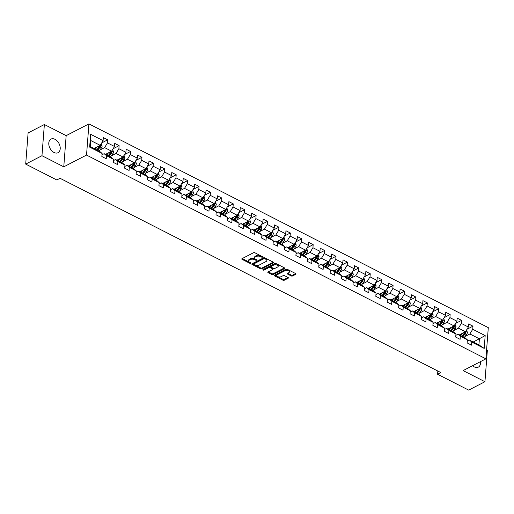 <?xml version="1.0" encoding="UTF-8"?>
<svg xmlns="http://www.w3.org/2000/svg" width="514" height="514" viewBox="0 0 514 514"><rect width="100%" height="100%" fill="white"/><g stroke="black" fill="none" stroke-linecap="round" stroke-linejoin="round"><path stroke-width="0.77" d="M262.558 257.154A0.675 0.341 -175.6 0 0 262.731 256.949A0.675 0.341 -175.6 0 0 262.506 256.666L254.873 252.772A0.964 0.488 -175.6 0 0 253.518 252.734L242.023 258.671A0.964 0.488 -175.6 0 0 241.779 258.96A0.964 0.488 -175.6 0 0 242.1 259.364L249.733 263.258A0.675 0.341 -175.6 0 0 250.684 263.284A0.675 0.341 -175.6 0 0 250.851 263.078A0.675 0.341 -175.6 0 0 250.626 262.795L249.643 262.294A3.084 1.561 -175.6 0 1 248.609 261.003A3.084 1.561 -175.6 0 1 249.386 260.065L250.344 259.57A3.084 1.561 -175.6 0 1 254.687 259.692L255.67 260.193A0.675 0.341 -175.6 0 0 256.621 260.219A0.675 0.341 -175.6 0 0 256.788 260.013A0.675 0.341 -175.6 0 0 256.563 259.731L255.58 259.229A3.084 1.561 -175.6 0 1 254.546 257.938A3.084 1.561 -175.6 0 1 255.323 257L256.28 256.505A3.084 1.561 -175.6 0 1 260.624 256.621L261.613 257.128A0.675 0.341 -175.6 0 0 262.558 257.154M472.578 365.711A7.652 5.095 62.7 0 0 474.293 366.912A7.652 5.095 62.7 0 0 478.309 367.137A7.652 5.095 62.7 0 0 480.468 361.644M55.011 139.326A7.652 5.095 62.7 0 0 50.989 139.095A7.652 5.095 62.7 0 0 49.003 145.59A7.652 5.095 62.7 0 0 53.996 152.472A7.652 5.095 62.7 0 0 58.018 152.697A7.652 5.095 62.7 0 0 60.003 146.207A7.652 5.095 62.7 0 0 55.011 139.326M291.2 275.928A0.964 0.488 -175.6 0 0 292.556 275.967L295.781 274.303A0.964 0.488 -175.6 0 0 296.025 274.007A0.964 0.488 -175.6 0 0 295.704 273.602L287.23 269.278A0.964 0.488 -175.6 0 0 285.874 269.246L274.38 275.176A0.964 0.488 -175.6 0 0 274.135 275.472A0.964 0.488 -175.6 0 0 274.457 275.877L282.931 280.201A0.964 0.488 -175.6 0 0 284.293 280.233L288.187 278.222A0.964 0.488 -175.6 0 0 288.425 277.933A0.964 0.488 -175.6 0 0 288.103 277.528L284.48 275.677A0.964 0.488 -175.6 0 0 283.124 275.639L281.19 276.635A2.576 1.311 -175.6 0 1 278.312 276.821A2.576 1.311 -175.6 0 1 276.699 275.459A2.576 1.311 -175.6 0 1 277.348 274.675L284.917 270.769A2.576 1.311 -175.6 0 1 287.795 270.589A2.576 1.311 -175.6 0 1 289.401 271.951A2.576 1.311 -175.6 0 1 288.759 272.728L287.493 273.384A0.964 0.488 -175.6 0 0 287.255 273.673A0.964 0.488 -175.6 0 0 287.577 274.078L291.2 275.928L291.265 275.086A0.964 0.488 -175.6 0 0 292.627 275.125L295.634 273.57M463.133 370.594L484.94 381.716L468.678 390.113L437.581 374.25L440.832 372.566L60.048 178.287L56.797 179.971L25.7 164.101L41.962 155.703L63.768 166.832L86.532 155.074L485.897 358.836L463.133 370.594M273.448 262.905A0.964 0.488 -175.6 0 0 273.686 262.609A0.964 0.488 -175.6 0 0 273.364 262.211L264.89 257.887A0.964 0.488 -175.6 0 0 263.534 257.848L252.04 263.785A0.964 0.488 -175.6 0 0 251.802 264.074A0.964 0.488 -175.6 0 0 252.123 264.479L260.598 268.803A0.964 0.488 -175.6 0 0 261.954 268.841L273.448 262.905L273.493 262.288M276.063 263.579L284.538 267.903A0.964 0.488 -175.6 0 1 284.859 268.308A0.964 0.488 -175.6 0 1 284.615 268.604L273.12 274.534A0.964 0.488 -175.6 0 1 271.765 274.502L268.141 272.651A0.964 0.488 -175.6 0 1 267.82 272.247A0.964 0.488 -175.6 0 1 268.057 271.951L272.722 269.548A0.964 0.488 -175.6 0 0 272.96 269.252A0.964 0.488 -175.6 0 0 272.638 268.848L270.236 267.621A0.964 0.488 -175.6 0 0 268.88 267.588L264.023 270.094A0.675 0.341 -175.6 0 1 263.271 270.139A0.675 0.341 -175.6 0 1 262.847 269.786A0.675 0.341 -175.6 0 1 263.02 269.58L274.701 263.547A0.964 0.488 -175.6 0 1 276.063 263.579M86.532 155.074L88.935 123.887L488.3 327.649L485.897 358.836M466.975 329.275L472.976 326.178L468.588 323.942L468.35 327.013L461.328 323.434L461.559 320.357L457.171 318.115L456.933 321.192L449.911 317.607L450.148 314.529L445.754 312.294L445.522 315.371L438.493 311.786L438.731 308.708L434.343 306.466L434.105 309.544L427.083 305.958L427.32 302.881L422.926 300.645L422.688 303.723L415.665 300.137L415.903 297.06L411.515 294.818L411.277 297.895L404.255 294.31L404.486 291.239L400.098 288.996L399.86 292.074L392.837 288.489L393.075 285.411L388.68 283.175L388.449 286.247L381.42 282.668L381.658 279.59L377.27 277.348L377.032 280.426L370.009 276.84L370.247 273.763L365.852 271.527L365.615 274.604L358.592 271.019L358.83 267.942L354.442 265.699L354.204 268.777L347.175 265.192L347.413 262.114L343.024 259.878L342.787 262.956L335.764 259.371L336.002 256.293L331.607 254.051L331.376 257.128L324.347 253.543L324.585 250.472L320.196 248.23L319.959 251.307L312.936 247.722L313.174 244.645L308.779 242.402L308.541 245.48L301.519 241.901L301.757 238.824L297.368 236.581L297.131 239.659L290.102 236.074L290.339 232.996L285.951 230.76L285.713 233.831L278.691 230.253L278.929 227.175L274.534 224.933L274.303 228.01L267.274 224.425L267.511 221.348L263.123 219.112L262.885 222.189L255.863 218.604L256.101 215.527L251.706 213.284L251.468 216.362L244.446 212.777L244.683 209.699L240.295 207.463L240.057 210.541L233.028 206.956L233.266 203.878L228.878 201.636L228.64 204.713L221.618 201.128L221.855 198.057L217.461 195.815L217.229 198.892L210.2 195.307L210.438 192.23L206.05 189.994L205.812 193.065L198.789 189.486L199.027 186.409L194.633 184.166L194.395 187.244L187.372 183.659L187.61 180.581L183.222 178.345L182.984 181.416L175.955 177.838L176.193 174.76L171.804 172.518L171.567 175.595L164.544 172.01L164.782 168.933L160.387 166.697L160.156 169.774L153.127 166.189L153.365 163.111L148.976 160.869L148.739 163.947L141.716 160.362L141.954 157.29L137.559 155.048L137.322 158.126L130.299 154.541L130.537 151.463L126.148 149.221L125.911 152.298L118.882 148.713L119.12 145.642L114.731 143.4L114.493 146.477L107.471 142.892L107.709 139.814L103.314 137.579L103.083 140.65L90.644 134.308L89.654 147.12L90.239 146.586L99.755 151.437L102.093 153.468L101.856 156.539L106.25 158.781L106.482 155.703L104.143 153.68L111.165 157.258L113.51 159.289L113.273 162.366L117.661 164.608L117.899 161.531L115.554 159.501L122.583 163.086L124.921 165.11L124.684 168.187L129.078 170.43L129.316 167.352L126.971 165.322L133.993 168.907L136.338 170.937L136.101 174.015L140.489 176.251L140.727 173.179L138.388 171.149L145.411 174.734L147.756 176.758L147.518 179.836L151.906 182.078L152.144 179.001L149.799 176.97L156.828 180.555L159.167 182.586L158.929 185.663L163.323 187.899L163.555 184.822L161.216 182.798L168.239 186.383L170.584 188.407L170.346 191.484L174.734 193.727L174.972 190.649L172.627 188.619L179.656 192.204L181.995 194.234L181.757 197.312L186.152 199.548L186.389 196.47L184.044 194.446L191.067 198.025L193.412 200.055L193.174 203.133L197.562 205.375L197.8 202.298L195.461 200.267L202.484 203.852L204.829 205.883L204.591 208.954L208.98 211.196L209.217 208.119L206.872 206.095L213.901 209.673L216.24 211.704L216.002 214.781L220.397 217.017L220.628 213.946L218.289 211.916L225.312 215.501L227.657 217.525L227.419 220.602L231.808 222.845L232.045 219.767L229.7 217.737L236.729 221.322L239.068 223.352L238.83 226.43L243.225 228.666L243.463 225.588L241.117 223.564L248.14 227.149L250.485 229.173L250.247 232.251L254.636 234.493L254.873 231.416L252.535 229.385L259.557 232.97L261.902 235.001L261.665 238.078L266.053 240.314L266.291 237.237L263.945 235.213L270.974 238.798L273.313 240.822L273.075 243.899L277.47 246.142L277.701 243.064L275.363 241.034L282.385 244.619L284.73 246.649L284.493 249.72L288.881 251.963L289.119 248.885L286.773 246.861L293.802 250.44L296.141 252.47L295.903 255.548L300.298 257.79L300.536 254.713L298.191 252.682L305.213 256.268L307.558 258.291L307.321 261.369L311.709 263.611L311.947 260.534L309.608 258.503L316.63 262.089L318.976 264.119L318.738 267.196L323.126 269.432L323.364 266.361L321.019 264.331L328.048 267.916L330.386 269.94L330.149 273.018L334.543 275.26L334.775 272.182L332.436 270.152L339.458 273.737L341.804 275.767L341.566 278.845L345.954 281.081L346.192 278.003L343.847 275.979L350.876 279.565L353.214 281.588L352.983 284.666L357.371 286.908L357.609 283.831L355.264 281.8L362.286 285.386L364.632 287.416L364.394 290.494L368.782 292.729L369.02 289.652L366.681 287.628L373.704 291.207L376.049 293.237L375.811 296.315L380.199 298.557L380.437 295.479L378.092 293.449L385.121 297.034L387.46 299.064L387.222 302.136L391.617 304.378L391.848 301.3L389.509 299.276L396.532 302.855L398.877 304.886L398.639 307.963L403.027 310.199L403.265 307.128L400.92 305.098L407.949 308.683L410.288 310.707L410.056 313.784L414.445 316.026L414.682 312.949L412.337 310.919L419.36 314.504L421.705 316.534L421.467 319.612L425.855 321.848L426.093 318.77L423.754 316.746L430.777 320.331L433.122 322.355L432.884 325.433L437.273 327.675L437.51 324.597L435.165 322.567L442.194 326.152L444.533 328.183L444.295 331.26L448.69 333.496L448.921 330.418L446.582 328.395L453.605 331.98L455.95 334.004L455.712 337.081L460.101 339.324L460.338 336.246L457.993 334.216L465.022 337.801L467.361 339.831L467.13 342.902L471.518 345.145L471.756 342.067L469.411 340.043L478.926 344.894L479.389 338.822L469.88 333.971L465.029 336.477M472.976 326.178L472.739 329.256L485.177 335.603L484.194 348.415L471.756 342.067M467.361 339.831L460.338 336.246M455.95 334.004L448.921 330.418M444.533 328.183L437.51 324.597M433.122 322.355L426.093 318.77M421.705 316.534L414.682 312.949M410.288 310.707L403.265 307.128M398.877 304.886L391.848 301.3M387.46 299.064L380.437 295.479M376.049 293.237L369.02 289.652M364.632 287.416L357.609 283.831M353.214 281.588L346.192 278.003M341.804 275.767L334.775 272.182M330.386 269.94L323.364 266.361M318.976 264.119L311.947 260.534M307.558 258.291L300.536 254.713M296.141 252.47L289.119 248.885M284.73 246.649L277.701 243.064M273.313 240.822L266.291 237.237M261.902 235.001L254.873 231.416M250.485 229.173L243.463 225.588M239.068 223.352L232.045 219.767M227.657 217.525L220.628 213.946M216.24 211.704L209.217 208.119M204.829 205.883L197.8 202.298M193.412 200.055L186.389 196.47M181.995 194.234L174.972 190.649M170.584 188.407L163.555 184.822M159.167 182.586L152.144 179.001M147.756 176.758L140.727 173.179M136.338 170.937L129.316 167.352M124.921 165.11L117.899 161.531M113.51 159.289L106.482 155.703M102.093 153.468L89.654 147.12M453.611 330.65L458.462 328.15L465.485 331.729L459.343 334.903M455.847 335.327L457.993 334.216M465.485 331.729L468.35 327.013M458.462 328.15L461.328 323.434M442.201 324.829L447.051 322.323L454.074 325.908L447.932 329.082M444.43 329.5L446.582 328.395M454.074 325.908L456.933 321.192M447.051 322.323L449.911 317.607M430.783 319.001L435.634 316.502L442.657 320.081L436.514 323.255M433.019 323.679L435.165 322.567M442.657 320.081L445.522 315.371M435.634 316.502L438.493 311.786M419.366 313.18L424.217 310.674L431.246 314.26L425.097 317.434M421.602 317.858L423.754 316.746M431.246 314.26L434.105 309.544M424.217 310.674L427.083 305.958M407.955 307.359L412.806 304.853L419.829 308.439L413.686 311.606M410.191 312.03L412.337 310.919M419.829 308.439L422.688 303.723M412.806 304.853L415.665 300.137M396.538 301.532L401.389 299.026L408.412 302.611L402.269 305.785M398.774 306.209L400.92 305.098M408.412 302.611L411.277 297.895M401.389 299.026L404.255 294.31M385.127 295.711L389.978 293.205L397.001 296.79L390.858 299.964M387.357 300.382L389.509 299.276M397.001 296.79L399.86 292.074M389.978 293.205L392.837 288.489M373.71 289.883L378.561 287.377L385.584 290.963L379.441 294.137M375.946 294.561L378.092 293.449M385.584 290.963L388.449 286.247M378.561 287.377L381.42 282.668M362.293 284.062L367.144 281.556L374.173 285.142L368.024 288.315M364.529 288.733L366.681 287.628M374.173 285.142L377.032 280.426M367.144 281.556L370.009 276.84M350.882 278.235L355.733 275.735L362.755 279.314L356.613 282.488M353.118 282.912L355.264 281.8M362.755 279.314L365.615 274.604M355.733 275.735L358.592 271.019M339.465 272.414L344.316 269.908L351.338 273.493L345.196 276.667M341.701 277.091L343.847 275.979M351.338 273.493L354.204 268.777M344.316 269.908L347.175 265.192M328.054 266.593L332.905 264.087L339.927 267.672L333.785 270.839M330.284 271.263L332.436 270.152M339.927 267.672L342.787 262.956M332.905 264.087L335.764 259.371M316.637 260.765L321.488 258.259L328.51 261.844L322.368 265.018M318.873 265.442L321.019 264.331M328.51 261.844L331.376 257.128M321.488 258.259L324.347 253.543M305.22 254.944L310.07 252.438L317.099 256.023L310.951 259.191M307.456 259.615L309.608 258.503M317.099 256.023L319.959 251.307M310.07 252.438L312.936 247.722M293.809 249.117L298.66 246.611L305.682 250.196L299.54 253.37M296.045 253.794L298.191 252.682M305.682 250.196L308.541 245.48M298.66 246.611L301.519 241.901M282.392 243.295L287.242 240.79L294.265 244.375L288.123 247.549M284.627 247.966L286.773 246.861M294.265 244.375L297.131 239.659M287.242 240.79L290.102 236.074M270.981 237.468L275.832 234.969L282.854 238.547L276.712 241.721M273.21 242.145L275.363 241.034M282.854 238.547L285.713 233.831M275.832 234.969L278.691 230.253M259.564 231.647L264.414 229.141L271.437 232.726L265.295 235.9M261.799 236.318L263.945 235.213M271.437 232.726L274.303 228.01M264.414 229.141L267.274 224.425M248.146 225.819L252.997 223.32L260.026 226.899L253.877 230.073M250.382 230.497L252.535 229.385M260.026 226.899L262.885 222.189M252.997 223.32L255.863 218.604M236.736 219.998L241.586 217.493L248.609 221.078L242.467 224.252M238.971 224.676L241.117 223.564M248.609 221.078L251.468 216.362M241.586 217.493L244.446 212.777M225.318 214.177L230.169 211.672L237.192 215.257L231.049 218.424M227.554 218.848L229.7 217.737M237.192 215.257L240.057 210.541M230.169 211.672L233.028 206.956M213.908 208.35L218.758 205.844L225.781 209.429L219.639 212.603M216.137 213.027L218.289 211.916M225.781 209.429L228.64 204.713M218.758 205.844L221.618 201.128M202.49 202.529L207.341 200.023L214.364 203.608L208.221 206.782M204.726 207.2L206.872 206.095M214.364 203.608L217.229 198.892M207.341 200.023L210.2 195.307M191.073 196.701L195.924 194.196L202.953 197.781L196.804 200.955M193.309 201.379L195.461 200.267M202.953 197.781L205.812 193.065M195.924 194.196L198.789 189.486M179.662 190.88L184.513 188.375L191.536 191.96L185.393 195.134M181.898 195.551L184.044 194.446M191.536 191.96L194.395 187.244M184.513 188.375L187.372 183.659M168.245 185.053L173.096 182.554L180.118 186.132L173.976 189.306M170.481 189.73L172.627 188.619M180.118 186.132L182.984 181.416M173.096 182.554L175.955 177.838M156.834 179.232L161.685 176.726L168.708 180.311L162.565 183.485M159.064 183.909L161.216 182.798M168.708 180.311L171.567 175.595M161.685 176.726L164.544 172.01M145.417 173.411L150.268 170.905L157.29 174.49L151.148 177.658M147.653 178.082L149.799 176.97M157.29 174.49L160.156 169.774M150.268 170.905L153.127 166.189M134 167.583L138.851 165.078L145.88 168.663L139.731 171.837M136.236 172.261L138.388 171.149M145.88 168.663L148.739 163.947M138.851 165.078L141.716 160.362M122.589 161.762L127.44 159.256L134.462 162.842L128.32 166.009M124.818 166.433L126.971 165.322M134.462 162.842L137.322 158.126M127.44 159.256L130.299 154.541M111.172 155.935L116.023 153.429L123.045 157.014L116.903 160.188M113.408 160.612L115.554 159.501M123.045 157.014L125.911 152.298M116.023 153.429L118.882 148.713M99.761 150.114L104.612 147.608L111.634 151.193L105.492 154.367M101.99 154.785L104.143 153.68M111.634 151.193L114.493 146.477M104.612 147.608L107.471 142.892M90.644 134.308L90.708 140.515L100.217 145.366L94.075 148.54M100.217 145.366L103.083 140.65M63.768 166.832L66.165 135.645L44.365 124.516L41.962 155.703M44.365 124.516L28.103 132.914L25.7 164.101M484.94 381.716L487.336 350.529L486.572 350.137M66.165 135.645L88.935 123.887M437.825 371.037L437.581 374.25M90.708 140.515L90.239 146.586M473.246 341.996L485.177 335.603M467.265 341.148L469.411 340.043M484.194 348.415L478.926 344.894M469.88 333.971L472.739 329.256M101.708 142.911L107.709 139.814M113.125 148.739L119.12 145.642M124.536 154.56L130.537 151.463M135.953 160.387L141.954 157.29M147.364 166.208L153.365 163.111M158.781 172.036L164.782 168.933M170.198 177.857L176.193 174.76M181.609 183.678L187.61 180.581M193.026 189.505L199.027 186.409M204.437 195.326L210.438 192.23M215.854 201.154L221.855 198.057M227.272 206.975L233.266 203.878M238.682 212.802L244.683 209.699M250.1 218.623L256.101 215.527M261.51 224.445L267.511 221.348M272.928 230.272L278.929 227.175M284.345 236.093L290.339 232.996M295.756 241.921L301.757 238.824M307.173 247.742L313.174 244.645M318.584 253.569L324.585 250.472M330.001 259.39L336.002 256.293M341.418 265.218L347.413 262.114M352.829 271.039L358.83 267.942M364.246 276.86L370.247 273.763M375.657 282.687L381.658 279.59M387.074 288.508L393.075 285.411M398.491 294.336L404.486 291.239M409.902 300.157L415.903 297.06M421.319 305.984L427.32 302.881M432.73 311.805L438.731 308.708M444.147 317.633L450.148 314.529M455.565 323.454L461.559 320.357M261.922 256.37A0.675 0.341 -175.6 0 1 261.677 256.287L260.688 255.779A3.084 1.561 -175.6 0 0 256.345 255.664L256.28 256.505M254.546 257.938L254.616 257.096A3.084 1.561 -175.6 0 1 255.387 256.158L256.345 255.664M248.609 261.003L248.673 260.161A3.084 1.561 -175.6 0 1 249.451 259.223L250.408 258.728A3.084 1.561 -175.6 0 1 254.751 258.844L255.734 259.352A0.675 0.341 -175.6 0 0 255.985 259.435M242.235 258.561L249.798 262.416A0.675 0.341 -175.6 0 0 250.048 262.5M252.258 263.669L260.662 267.961A0.964 0.488 -175.6 0 0 262.018 267.993L273.294 262.172M264.787 258.748A0.675 0.341 -175.6 0 0 263.836 258.722L253.749 263.933A0.675 0.341 -175.6 0 0 253.582 264.138A0.675 0.341 -175.6 0 0 253.807 264.421L254.848 264.948A3.084 1.561 -175.6 0 0 259.191 265.07L266.085 261.51A3.084 1.561 -175.6 0 0 266.862 260.572A3.084 1.561 -175.6 0 0 265.828 259.281L264.787 258.748L264.851 257.906A0.675 0.341 -175.6 0 0 263.9 257.88L263.836 258.722M253.582 264.138L253.646 263.296A0.675 0.341 -175.6 0 1 253.813 263.091L263.9 257.88M266.862 260.572L266.927 259.731A3.084 1.561 -175.6 0 0 265.892 258.439L265.828 259.281M264.851 257.906L265.892 258.439M284.467 267.871L273.185 273.692L273.12 274.534M268.276 271.842L271.829 273.66A0.964 0.488 -175.6 0 0 273.185 273.692M272.96 269.252L273.024 268.411A0.964 0.488 -175.6 0 0 272.703 268.006L270.3 266.779A0.964 0.488 -175.6 0 0 268.944 266.74L264.087 269.246L264.023 270.094M263.502 269.33A0.675 0.341 -175.6 0 0 264.087 269.246M277.554 267.049A2.576 1.311 -175.6 0 0 278.202 266.265A2.576 1.311 -175.6 0 0 276.596 264.909A2.576 1.311 -175.6 0 0 273.711 265.089L271.045 266.464A0.964 0.488 -175.6 0 0 270.807 266.76A0.964 0.488 -175.6 0 0 271.129 267.158L273.532 268.392A0.964 0.488 -175.6 0 0 274.894 268.424L277.554 267.049M278.202 266.265L278.267 265.423A2.576 1.311 -175.6 0 0 276.661 264.067A2.576 1.311 -175.6 0 0 273.776 264.247L273.711 265.089M270.807 266.76L270.872 265.911A0.964 0.488 -175.6 0 1 271.116 265.622L273.776 264.247M287.712 273.268L291.265 275.086M289.401 271.951L289.472 271.103A2.576 1.311 -175.6 0 0 287.859 269.747A2.576 1.311 -175.6 0 0 284.981 269.927L284.917 270.769M276.699 275.459L276.763 274.617A2.576 1.311 -175.6 0 1 277.412 273.833L284.981 269.927M274.592 275.067L283.002 279.353A0.964 0.488 -175.6 0 0 284.358 279.391L288.033 277.489M95.54 147.781L94.698 148.861M97.082 146.991L95.36 149.195M101.2 143.753L102.151 145.989A2.602 1.42 117 0 1 101.239 148.218L99.016 151.065M99.722 145.623A2.602 1.42 117 0 1 98.964 147.062L96.748 149.908M97.628 150.351L99.844 147.512A2.602 1.42 -63 0 0 100.635 145.957L100.326 145.192M100.635 145.957L99.697 146.439A1.324 0.726 117 0 1 99.453 146.831L96.966 150.017M106.951 153.609L106.115 154.682M108.493 152.812L106.777 155.022M112.617 149.574L113.568 151.816A2.602 1.42 117 0 1 112.65 154.039L110.433 156.886M111.133 151.45A2.602 1.42 117 0 1 110.382 152.883L108.165 155.729M109.045 156.179L111.262 153.333A2.602 1.42 -63 0 0 112.052 151.778L111.737 151.02M112.052 151.778L111.114 152.26A1.324 0.726 117 0 1 110.87 152.658L108.383 155.838M118.368 159.43L117.533 160.509M119.91 158.633L118.188 160.843M124.028 155.401L124.986 157.637A2.602 1.42 117 0 1 124.067 159.867L121.85 162.713M122.55 157.271A2.602 1.42 117 0 1 121.799 158.71L119.576 161.55M120.456 162L122.673 159.154A2.602 1.42 -63 0 0 123.463 157.605L123.154 156.841M123.463 157.605L122.531 158.087A1.324 0.726 117 0 1 122.281 158.479L119.801 161.666M129.785 165.257L128.943 166.33M131.327 164.461L129.605 166.664M135.445 161.223L136.396 163.465A2.602 1.42 117 0 1 135.478 165.688L133.261 168.534M133.968 163.099A2.602 1.42 117 0 1 133.21 164.531L130.993 167.378M131.873 167.827L134.09 164.981A2.602 1.42 -63 0 0 134.88 163.426L134.565 162.668M134.88 163.426L133.942 163.908A1.324 0.726 117 0 1 133.698 164.3L131.211 167.487M141.196 171.078L140.361 172.158M142.738 170.282L141.016 172.492M146.856 167.044L147.814 169.286A2.602 1.42 117 0 1 146.895 171.515L144.678 174.355M145.378 168.92A2.602 1.42 117 0 1 144.627 170.359L142.41 173.199M143.284 173.648L145.507 170.802A2.602 1.42 -63 0 0 146.291 169.247L145.982 168.489M146.291 169.247L145.359 169.736A1.324 0.726 117 0 1 145.109 170.128L142.629 173.314M152.613 176.906L151.771 177.979M154.155 176.109L152.433 178.313M158.273 172.871L159.224 175.107A2.602 1.42 117 0 1 158.312 177.336L156.089 180.183M156.796 174.741A2.602 1.42 117 0 1 156.038 176.18L153.821 179.026M154.701 179.47L156.918 176.63A2.602 1.42 -63 0 0 157.708 175.075L157.4 174.31M157.708 175.075L156.77 175.557A1.324 0.726 117 0 1 156.526 175.949L154.039 179.135M164.024 182.727L163.189 183.8M165.566 181.93L163.85 184.141M169.691 178.692L170.642 180.934A2.602 1.42 117 0 1 169.723 183.164L167.506 186.004M168.207 180.568A2.602 1.42 117 0 1 167.455 182.001L165.238 184.847M166.118 185.297L168.335 182.451A2.602 1.42 -63 0 0 169.125 180.896L168.81 180.138M169.125 180.896L168.187 181.384A1.324 0.726 117 0 1 167.943 181.776L165.457 184.963M175.441 188.554L174.606 189.627M176.983 187.758L175.261 189.962M181.101 184.52L182.059 186.755A2.602 1.42 117 0 1 181.14 188.985L178.923 191.831M179.624 186.389A2.602 1.42 117 0 1 178.872 187.828L176.655 190.675M177.529 191.118L179.746 188.278A2.602 1.42 -63 0 0 180.536 186.723L180.228 185.959M180.536 186.723L179.604 187.205A1.324 0.726 117 0 1 179.354 187.597L176.874 190.784M186.858 194.376L186.017 195.448M188.4 193.579L186.678 195.789M192.519 190.341L193.47 192.583A2.602 1.42 117 0 1 192.551 194.806L190.334 197.652M191.041 192.217A2.602 1.42 117 0 1 190.283 193.649L188.066 196.496M188.946 196.946L191.163 194.099A2.602 1.42 -63 0 0 191.953 192.544L191.638 191.786M191.953 192.544L191.015 193.026A1.324 0.726 117 0 1 190.771 193.425L188.285 196.605M198.269 200.197L197.434 201.276M199.811 199.4L198.089 201.61M203.929 196.168L204.887 198.404A2.602 1.42 117 0 1 203.968 200.633L201.751 203.48M202.452 198.038A2.602 1.42 117 0 1 201.7 199.477L199.483 202.317M200.357 202.767L202.58 199.92A2.602 1.42 -63 0 0 203.364 198.372L203.056 197.607M203.364 198.372L202.432 198.854A1.324 0.726 117 0 1 202.182 199.246L199.702 202.432M209.686 206.024L208.845 207.097M211.228 205.227L209.506 207.438M215.347 201.989L216.298 204.231A2.602 1.42 117 0 1 215.385 206.455L213.162 209.301M213.869 203.865A2.602 1.42 117 0 1 213.111 205.298L210.894 208.144M211.774 208.594L213.991 205.748A2.602 1.42 -63 0 0 214.781 204.193L214.473 203.435M214.781 204.193L213.843 204.675A1.324 0.726 117 0 1 213.599 205.073L211.113 208.254M221.097 211.845L220.262 212.924M222.639 211.048L220.924 213.259M226.764 207.817L227.715 210.053A2.602 1.42 117 0 1 226.796 212.282L224.579 215.122M225.28 209.686A2.602 1.42 117 0 1 224.528 211.125L222.311 213.965M223.192 214.415L225.408 211.569A2.602 1.42 -63 0 0 226.199 210.02L225.884 209.256M226.199 210.02L225.261 210.502A1.324 0.726 117 0 1 225.016 210.894L222.53 214.081M232.514 217.673L231.679 218.746M234.056 216.876L232.334 219.08M238.175 213.638L239.132 215.88A2.602 1.42 117 0 1 238.213 218.103L235.997 220.949M236.697 215.514A2.602 1.42 117 0 1 235.945 216.947L233.729 219.793M234.602 220.243L236.819 217.396A2.602 1.42 -63 0 0 237.609 215.841L237.301 215.077M237.609 215.841L236.678 216.323A1.324 0.726 117 0 1 236.427 216.715L233.947 219.902M243.932 223.494L243.09 224.573M245.474 222.697L243.752 224.907M249.592 219.459L250.543 221.701A2.602 1.42 117 0 1 249.624 223.931L247.407 226.77M248.114 221.335A2.602 1.42 117 0 1 247.356 222.768L245.139 225.614M246.02 226.064L248.236 223.217A2.602 1.42 -63 0 0 249.027 221.662L248.718 220.904M249.027 221.662L248.089 222.151A1.324 0.726 117 0 1 247.844 222.543L245.358 225.73M255.342 229.321L254.507 230.394M256.884 228.524L255.162 230.728M261.003 225.286L261.96 227.522A2.602 1.42 117 0 1 261.041 229.752L258.825 232.598M259.525 227.156A2.602 1.42 117 0 1 258.773 228.595L256.557 231.441M257.43 231.885L259.654 229.045A2.602 1.42 -63 0 0 260.437 227.49L260.129 226.725M260.437 227.49L259.506 227.972A1.324 0.726 117 0 1 259.255 228.364L256.775 231.551M266.76 235.142L265.918 236.215M268.302 234.345L266.58 236.556M272.42 231.107L273.371 233.35A2.602 1.42 117 0 1 272.459 235.573L270.236 238.419M270.942 232.983A2.602 1.42 117 0 1 270.191 234.416L267.967 237.262M268.848 237.712L271.064 234.866A2.602 1.42 -63 0 0 271.855 233.311L271.546 232.553M271.855 233.311L270.917 233.793A1.324 0.726 117 0 1 270.672 234.191L268.186 237.378M278.17 240.963L277.335 242.043M279.712 240.173L277.997 242.377M283.837 236.935L284.788 239.171A2.602 1.42 117 0 1 283.869 241.4L281.653 244.246M282.353 238.804A2.602 1.42 117 0 1 281.601 240.244L279.385 243.09M280.265 243.533L282.482 240.693A2.602 1.42 -63 0 0 283.272 239.138L282.957 238.374M283.272 239.138L282.334 239.62A1.324 0.726 117 0 1 282.09 240.012L279.603 243.199M289.588 246.791L288.752 247.864M291.13 245.994L289.408 248.204M295.248 242.756L296.205 244.998A2.602 1.42 117 0 1 295.287 247.221L293.07 250.067M293.77 244.632A2.602 1.42 117 0 1 293.019 246.065L290.802 248.911M291.676 249.361L293.892 246.514A2.602 1.42 -63 0 0 294.683 244.96L294.374 244.201M294.683 244.96L293.751 245.441A1.324 0.726 117 0 1 293.5 245.84L291.02 249.02M301.005 252.612L300.163 253.691M302.547 251.815L300.825 254.025M306.665 248.583L307.616 250.819A2.602 1.42 117 0 1 306.697 253.049L304.481 255.895M305.188 250.453A2.602 1.42 117 0 1 304.429 251.892L302.213 254.732M303.093 255.182L305.31 252.335A2.602 1.42 -63 0 0 306.1 250.787L305.791 250.022M306.1 250.787L305.162 251.269A1.324 0.726 117 0 1 304.918 251.661L302.431 254.848M312.416 258.439L311.58 259.512M313.958 257.642L312.236 259.846M318.076 254.404L319.033 256.647A2.602 1.42 117 0 1 318.115 258.87L315.898 261.716M316.598 256.28A2.602 1.42 117 0 1 315.847 257.713L313.63 260.559M314.504 261.009L316.727 258.163A2.602 1.42 -63 0 0 317.511 256.608L317.202 255.85M317.511 256.608L316.579 257.09A1.324 0.726 117 0 1 316.328 257.488L313.848 260.669M323.833 264.26L322.991 265.34M325.375 263.464L323.653 265.674M329.493 260.225L330.444 262.468A2.602 1.42 117 0 1 329.532 264.697L327.309 267.537M328.016 262.101A2.602 1.42 117 0 1 327.264 263.541L325.041 266.38M325.921 266.83L328.138 263.984A2.602 1.42 -63 0 0 328.928 262.429L328.619 261.671M328.928 262.429L327.99 262.917A1.324 0.726 117 0 1 327.746 263.309L325.259 266.496M335.244 270.088L334.408 271.161M336.786 269.291L335.07 271.495M340.911 266.053L341.861 268.289A2.602 1.42 117 0 1 340.943 270.518L338.726 273.364M339.426 267.922A2.602 1.42 117 0 1 338.675 269.362L336.458 272.208M337.338 272.651L339.555 269.811A2.602 1.42 -63 0 0 340.345 268.257L340.03 267.492M340.345 268.257L339.407 268.738A1.324 0.726 117 0 1 339.163 269.13L336.676 272.317M346.661 275.909L345.826 276.982M348.203 275.112L346.481 277.322M352.321 271.874L353.279 274.116A2.602 1.42 117 0 1 352.36 276.346L350.143 279.186M350.844 273.75A2.602 1.42 117 0 1 350.092 275.183L347.875 278.029M348.749 278.479L350.966 275.632A2.602 1.42 -63 0 0 351.756 274.078L351.447 273.319M351.756 274.078L350.824 274.566A1.324 0.726 117 0 1 350.574 274.958L348.094 278.145M358.078 281.736L357.236 282.809M359.62 280.94L357.898 283.143M363.739 277.701L364.689 279.937A2.602 1.42 117 0 1 363.771 282.167L361.554 285.013M362.261 279.571A2.602 1.42 117 0 1 361.503 281.01L359.286 283.856M360.166 284.3L362.383 281.46A2.602 1.42 -63 0 0 363.173 279.905L362.865 279.141M363.173 279.905L362.235 280.387A1.324 0.726 117 0 1 361.991 280.779L359.504 283.966M369.489 287.557L368.654 288.63M371.031 286.761L369.309 288.971M375.149 283.522L376.107 285.765A2.602 1.42 117 0 1 375.188 287.988L372.971 290.834M373.672 285.398A2.602 1.42 117 0 1 372.92 286.831L370.703 289.678M371.577 290.127L373.8 287.281A2.602 1.42 -63 0 0 374.584 285.726L374.276 284.968M374.584 285.726L373.652 286.208A1.324 0.726 117 0 1 373.402 286.606L370.922 289.787M380.906 293.378L380.064 294.458M382.448 292.588L380.726 294.792M386.567 289.35L387.517 291.586A2.602 1.42 117 0 1 386.605 293.815L384.382 296.662M385.089 291.22A2.602 1.42 117 0 1 384.337 292.659L382.114 295.499M382.994 295.948L385.211 293.102A2.602 1.42 -63 0 0 386.001 291.554L385.693 290.789M386.001 291.554L385.063 292.036A1.324 0.726 117 0 1 384.819 292.427L382.332 295.614M392.317 299.206L391.482 300.279M393.859 298.409L392.143 300.619M397.984 295.171L398.935 297.413A2.602 1.42 117 0 1 398.016 299.636L395.799 302.483M396.5 297.047A2.602 1.42 117 0 1 395.748 298.48L393.531 301.326M394.411 301.776L396.628 298.93A2.602 1.42 -63 0 0 397.418 297.375L397.104 296.617M397.418 297.375L396.48 297.857A1.324 0.726 117 0 1 396.236 298.255L393.75 301.435M403.734 305.027L402.899 306.106M405.276 304.23L403.554 306.44M409.395 300.998L410.352 303.234A2.602 1.42 117 0 1 409.433 305.464L407.216 308.304M407.917 302.868A2.602 1.42 117 0 1 407.165 304.307L404.948 307.147M405.822 307.597L408.039 304.751A2.602 1.42 -63 0 0 408.829 303.202L408.521 302.438M408.829 303.202L407.898 303.684A1.324 0.726 117 0 1 407.647 304.076L405.167 307.263M415.151 310.854L414.31 311.927M416.693 310.058L414.971 312.261M420.812 306.819L421.763 309.062A2.602 1.42 117 0 1 420.844 311.285L418.627 314.131M419.334 308.696A2.602 1.42 117 0 1 418.576 310.128L416.359 312.975M417.239 313.424L419.456 310.578A2.602 1.42 -63 0 0 420.246 309.023L419.938 308.259M420.246 309.023L419.308 309.505A1.324 0.726 117 0 1 419.064 309.897L416.578 313.084M426.562 316.675L425.727 317.755M428.104 315.879L426.382 318.089M432.223 312.64L433.18 314.883A2.602 1.42 117 0 1 432.261 317.112L430.045 319.952M430.745 314.517A2.602 1.42 117 0 1 429.993 315.949L427.776 318.796M428.65 319.245L430.873 316.399A2.602 1.42 -63 0 0 431.657 314.844L431.349 314.086M431.657 314.844L430.726 315.333A1.324 0.726 117 0 1 430.475 315.724L427.995 318.911M437.979 322.503L437.138 323.576M439.521 321.706L437.799 323.91M443.64 318.468L444.591 320.704A2.602 1.42 117 0 1 443.678 322.933L441.455 325.78M442.162 320.338A2.602 1.42 117 0 1 441.41 321.777L439.187 324.623M440.068 325.066L442.284 322.227A2.602 1.42 -63 0 0 443.074 320.672L442.766 319.907M443.074 320.672L442.136 321.154A1.324 0.726 117 0 1 441.892 321.546L439.406 324.732M449.39 328.324L448.555 329.397M450.932 327.527L449.217 329.737M455.057 324.289L456.008 326.531A2.602 1.42 117 0 1 455.089 328.754L452.873 331.601M453.579 326.165A2.602 1.42 117 0 1 452.821 327.598L450.605 330.444M451.485 330.894L453.701 328.048A2.602 1.42 -63 0 0 454.492 326.493L454.177 325.735M454.492 326.493L453.554 326.981A1.324 0.726 117 0 1 453.309 327.373L450.823 330.56M460.807 334.145L459.972 335.224M462.349 333.355L460.628 335.558M466.468 330.116L467.425 332.352A2.602 1.42 117 0 1 466.506 334.582L464.29 337.428M464.99 331.986A2.602 1.42 117 0 1 464.238 333.425L462.022 336.272M462.896 336.715L465.112 333.875A2.602 1.42 -63 0 0 465.902 332.32L465.594 331.556M465.902 332.32L464.971 332.802A1.324 0.726 117 0 1 464.72 333.194L462.24 336.381M260.688 255.779L260.624 256.621M255.387 256.158L255.323 257M255.734 259.352L255.67 260.193M254.751 258.844L254.687 259.692M250.408 258.728L250.344 259.57M249.451 259.223L249.386 260.065M249.798 262.416L249.733 263.258M242.165 258.6L242.1 259.364M261.677 256.287L261.613 257.128M262.018 267.993L261.954 268.841M260.662 267.961L260.598 268.803M252.181 263.708L252.123 264.479M253.813 263.091L253.749 263.933M284.66 267.98L284.615 268.604M271.829 273.66L271.765 274.502M268.199 271.88L268.141 272.651M272.703 268.006L272.638 268.848M270.3 266.779L270.236 267.621M268.944 266.74L268.88 267.588M271.116 265.622L271.045 266.464M287.634 273.313L287.577 274.078M277.412 273.833L277.348 274.675M288.232 277.605L288.187 278.222M284.358 279.391L284.293 280.233M283.002 279.353L282.931 280.201M274.521 275.106L274.457 275.877M295.833 273.679L295.781 274.303M292.627 275.125L292.556 275.967M102.138 145.937L100.41 145.057M98.964 147.062L97.949 146.541M101.239 148.218L99.844 147.512M113.555 151.765L111.821 150.878M110.382 152.883L109.36 152.362M112.65 154.039L111.262 153.333M124.966 157.586L123.238 156.706M121.799 158.71L120.777 158.19M124.067 159.867L122.673 159.154M136.383 163.413L134.655 162.527M133.21 164.531L132.194 164.011M135.478 165.688L134.09 164.981M147.801 169.234L146.066 168.348M144.627 170.359L143.605 169.838M146.895 171.515L145.507 170.802M159.212 175.056L157.483 174.175M156.038 176.18L155.022 175.659M158.312 177.336L156.918 176.63M170.629 180.883L168.894 179.996M167.455 182.001L166.433 181.481M169.723 183.164L168.335 182.451M182.04 186.704L180.311 185.824M178.872 187.828L177.85 187.308M181.14 188.985L179.746 188.278M193.457 192.532L191.728 191.645M190.283 193.649L189.268 193.129M192.551 194.806L191.163 194.099M204.874 198.353L203.139 197.472M201.7 199.477L200.678 198.957M203.968 200.633L202.58 199.92M216.285 204.18L214.556 203.293M213.111 205.298L212.096 204.778M215.385 206.455L213.991 205.748M227.702 210.001L225.967 209.121M224.528 211.125L223.506 210.605M226.796 212.282L225.408 211.569M239.113 215.822L237.384 214.942M235.945 216.947L234.924 216.426M238.213 218.103L236.819 217.396M250.53 221.65L248.802 220.763M247.356 222.768L246.341 222.254M249.624 223.931L248.236 223.217M261.947 227.471L260.212 226.59M258.773 228.595L257.752 228.075M261.041 229.752L259.654 229.045M273.358 233.298L271.63 232.412M270.191 234.416L269.169 233.896M272.459 235.573L271.064 234.866M284.775 239.119L283.041 238.239M281.601 240.244L280.58 239.723M283.869 241.4L282.482 240.693M296.186 244.947L294.458 244.06M293.019 246.065L291.997 245.544M295.287 247.221L293.892 246.514M307.603 250.768L305.875 249.888M304.429 251.892L303.414 251.372M306.697 253.049L305.31 252.335M319.021 256.595L317.286 255.709M315.847 257.713L314.825 257.193M318.115 258.87L316.727 258.163M330.431 262.416L328.703 261.536M327.264 263.541L326.242 263.02M329.532 264.697L328.138 263.984M341.849 268.237L340.114 267.357M338.675 269.362L337.653 268.841M340.943 270.518L339.555 269.811M353.259 274.065L351.531 273.178M350.092 275.183L349.07 274.662M352.36 276.346L350.966 275.632M364.677 279.886L362.948 279.006M361.503 281.01L360.487 280.49M363.771 282.167L362.383 281.46M376.094 285.713L374.359 284.827M372.92 286.831L371.898 286.311M375.188 287.988L373.8 287.281M387.505 291.534L385.776 290.654M384.337 292.659L383.315 292.138M386.605 293.815L385.211 293.102M398.922 297.362L397.187 296.475M395.748 298.48L394.726 297.959M398.016 299.636L396.628 298.93M410.333 303.183L408.604 302.303M407.165 304.307L406.144 303.787M409.433 305.464L408.039 304.751M421.75 309.004L420.022 308.124M418.576 310.128L417.561 309.608M420.844 311.285L419.456 310.578M433.167 314.831L431.432 313.945M429.993 315.949L428.972 315.435M432.261 317.112L430.873 316.399M444.578 320.652L442.85 319.772M441.41 321.777L440.389 321.256M443.678 322.933L442.284 322.227M455.995 326.48L454.26 325.593M452.821 327.598L451.8 327.077M455.089 328.754L453.701 328.048M467.406 332.301L465.678 331.421M464.238 333.425L463.217 332.905M466.506 334.582L465.112 333.875"/></g></svg>
